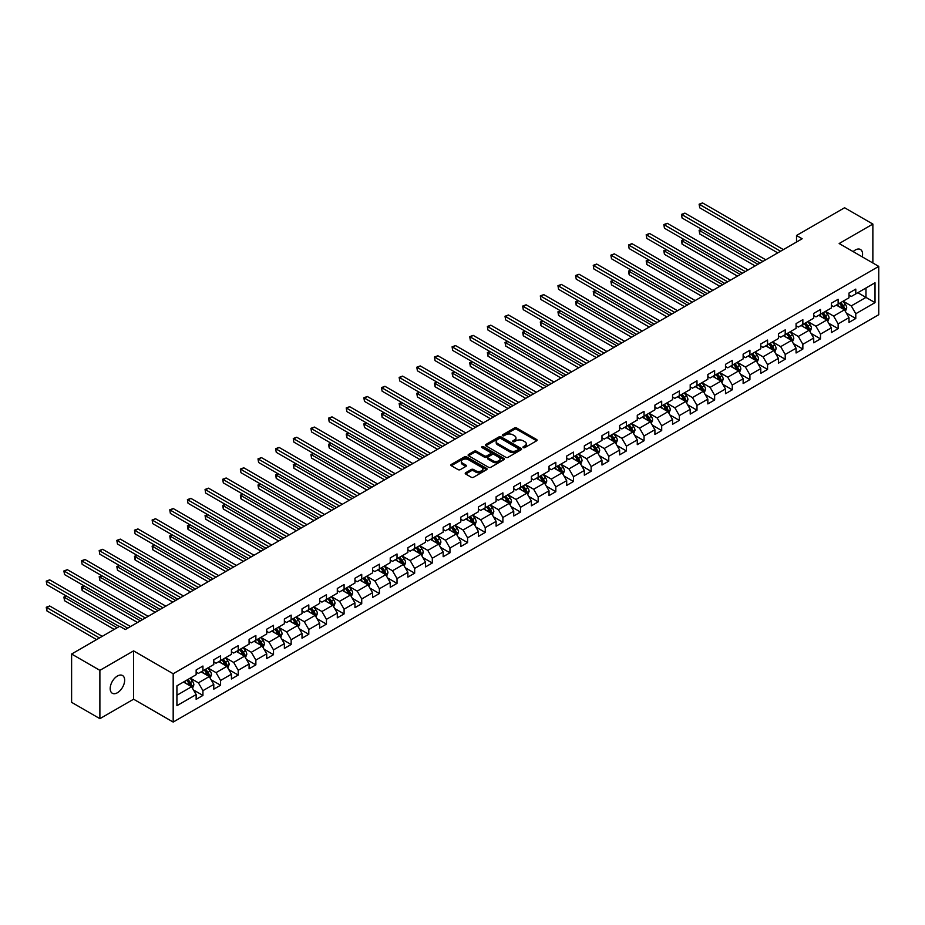 <?xml version="1.0" encoding="UTF-8"?>
<svg xmlns="http://www.w3.org/2000/svg" width="925" height="925" viewBox="0 0 925 925"><rect width="100%" height="100%" fill="white"/><g stroke="black" fill="none" stroke-linecap="round" stroke-linejoin="round"><path stroke-width="1.39" d="M523.284 447.619A1.098 0.636 0 0 0 524.833 447.619L536.627 440.809A1.573 0.902 0 0 0 537.09 440.173A1.573 0.902 0 0 0 536.627 439.525L516.647 427.986A1.573 0.902 0 0 0 514.427 427.986L502.633 434.796A1.098 0.636 0 0 0 504.183 435.698L505.709 434.819A5.03 2.902 0 0 1 512.82 434.819L514.485 435.779A5.03 2.902 0 0 1 515.953 437.826A5.03 2.902 0 0 1 514.485 439.884L512.959 440.762A1.098 0.636 0 0 0 514.508 441.653L516.034 440.774A5.03 2.902 0 0 1 523.145 440.774L524.81 441.734A5.03 2.902 0 0 1 526.279 443.792A5.03 2.902 0 0 1 524.81 445.838L523.284 446.717A1.098 0.636 0 0 0 523.284 447.619L523.284 446.717M117.417 692.744A10.233 5.908 120 0 0 124.1 683.725A10.233 5.908 120 0 0 122.539 675.528A10.233 5.908 120 0 0 117.417 676.025A10.233 5.908 120 0 0 110.734 685.055A10.233 5.908 120 0 0 112.295 693.253A10.233 5.908 120 0 0 117.417 692.744M862.25 256.861A10.233 5.908 120 0 0 860.458 249.484A10.233 5.908 120 0 0 855.336 249.993A10.233 5.908 120 0 0 853.174 251.623M465.691 472.733A1.573 0.902 0 0 0 465.229 473.369A1.573 0.902 0 0 0 465.691 474.016L471.299 477.254A1.573 0.902 0 0 0 473.519 477.254L486.619 469.68A1.573 0.902 0 0 0 487.082 469.044A1.573 0.902 0 0 0 486.619 468.408L466.628 456.869A1.573 0.902 0 0 0 464.408 456.869L451.308 464.431A1.573 0.902 0 0 0 450.857 465.067A1.573 0.902 0 0 0 451.308 465.714L458.083 469.623A1.573 0.902 0 0 0 460.303 469.623L465.911 466.385A1.573 0.902 0 0 0 466.373 465.749A1.573 0.902 0 0 0 465.911 465.102L462.558 463.159A4.197 2.428 0 0 1 461.321 461.448A4.197 2.428 0 0 1 463.911 459.205A4.197 2.428 0 0 1 468.489 459.737L481.647 467.333A4.197 2.428 0 0 1 482.873 469.044A4.197 2.428 0 0 1 480.283 471.288A4.197 2.428 0 0 1 475.704 470.756L473.519 469.495A1.573 0.902 0 0 0 471.299 469.495L465.691 472.733L465.691 474.016M133.593 650.888L99.888 670.347L71.607 654.021L71.607 702.341L99.888 718.667L133.593 699.207L173.183 722.067L173.183 673.747L133.593 650.888L133.593 699.207M872.865 262.989L872.865 224.07L839.16 243.529L878.75 266.388L173.183 673.747M872.865 224.07L844.594 207.743L796.518 235.493L796.518 242.026M71.607 654.021L119.683 626.271L125.338 629.532L802.172 238.766L796.518 235.493M505.825 457.32A1.573 0.902 0 0 0 508.045 457.32L521.145 449.747A1.573 0.902 0 0 0 521.607 449.111A1.573 0.902 0 0 0 521.145 448.475L501.165 436.935A1.573 0.902 0 0 0 498.945 436.935L485.845 444.497A1.573 0.902 0 0 0 485.382 445.133A1.573 0.902 0 0 0 485.845 445.781L505.825 457.32M482.445 447.862A1.098 0.636 0 0 1 483.567 448.012L483.567 446.706L503.882 458.442A1.573 0.902 0 0 1 504.345 459.078A1.573 0.902 0 0 1 503.882 459.713L490.782 467.287A1.573 0.902 0 0 1 488.562 467.287L468.57 455.748L474.178 452.533L474.178 451.227L468.57 454.464A1.573 0.902 0 0 0 468.119 455.1A1.573 0.902 0 0 0 468.57 455.748L468.57 454.464M474.178 452.533A1.573 0.902 0 0 1 476.398 452.533L476.398 451.227A1.573 0.902 0 0 0 474.178 451.227M476.398 451.227L484.503 455.909A1.573 0.902 0 0 0 486.723 455.909L490.447 453.759A1.573 0.902 0 0 0 490.909 453.111A1.573 0.902 0 0 0 490.447 452.475L482.006 447.608A1.098 0.636 0 0 1 483.567 446.706M173.183 722.067L878.75 314.708L878.75 266.388M193.487 689.969L202.933 695.427L202.933 690.663L213.791 684.384L213.791 689.16L220.578 685.24L220.578 680.465L231.435 674.198L231.435 678.973L238.222 675.053L238.222 670.278L249.079 664.011L249.079 668.787L255.867 664.867L255.867 660.092L266.724 653.825L266.724 658.588L273.511 654.68L273.511 649.905L284.368 643.638L284.368 648.402L291.155 644.494L291.155 639.718L302.012 633.452L302.012 638.215L308.8 634.296L308.8 629.532L319.657 623.265L319.657 628.029L326.444 624.109L326.444 619.345L337.301 613.078L337.301 617.842L344.088 613.923L344.088 609.159L354.946 602.892L354.946 607.656L361.733 603.736L361.733 598.972L372.59 592.705L372.59 597.469L379.377 593.549L379.377 588.786L390.234 582.519L390.234 587.283L397.022 583.363L397.022 578.599L407.879 572.332L407.879 577.096L414.666 573.176L414.666 568.413L425.523 562.146L425.523 566.909L432.31 562.99L432.31 558.226L443.167 551.959L443.167 556.723L449.955 552.803L449.955 548.039L460.812 541.773L460.812 546.536L467.599 542.617L467.599 537.853L478.456 531.586L478.456 536.35L485.243 532.43L485.243 527.666L496.101 521.388L496.101 526.163L502.888 522.243L502.888 517.48L513.745 511.201L513.745 515.977L520.532 512.057L520.532 507.293L531.389 501.015L531.389 505.79L538.177 501.87L538.177 497.095L549.034 490.828L549.034 495.603L555.821 491.684L555.821 486.908L566.69 480.642L566.69 485.417L573.465 481.497L573.465 476.722L584.334 470.455L584.334 475.219L591.121 471.311L591.121 466.535L601.978 460.268L601.978 465.032L608.766 461.124L608.766 456.349L619.623 450.082L619.623 454.846L626.41 450.938L626.41 446.162L637.267 439.895L637.267 444.659L644.054 440.739L644.054 435.976L654.912 429.709L654.912 434.472L661.699 430.553L661.699 425.789L672.556 419.522L672.556 424.286L679.343 420.366L679.343 415.603L690.2 409.336L690.2 414.099L696.987 410.18L696.987 405.416L707.845 399.149L707.845 403.913L714.632 399.993L714.632 395.229L725.489 388.962L725.489 393.726L732.276 389.807L732.276 385.043L743.133 378.776L743.133 383.54L749.921 379.62L749.921 374.856L760.778 368.589L760.778 373.353L767.565 369.433L767.565 364.67L778.422 358.403L778.422 363.167L785.209 359.247L785.209 354.483L796.067 348.216L796.067 352.98L802.854 349.06L802.854 344.297L813.711 338.018L813.711 342.793L820.498 338.874L820.498 334.11L831.355 327.832L831.355 332.607L838.143 328.687L838.143 323.923L849 317.645L849 322.42L855.787 318.501L855.787 313.737L875.015 302.625L875.015 282.772L865.973 287.999L865.973 297.411L875.015 302.625M202.933 695.427L196.146 699.346L196.146 694.571L176.918 705.683L176.918 685.83L196.146 674.718L196.146 669.954L202.933 666.035L202.933 670.81L213.791 664.532L213.791 659.768L220.578 655.848L220.578 660.623L231.435 654.345L231.435 649.581L238.222 645.662L238.222 650.425L249.079 644.158L249.079 639.395L255.867 635.475L255.867 640.239L266.724 633.972L266.724 629.208L273.511 625.288L273.511 630.052L284.368 623.785L284.368 619.022L291.155 615.102L291.155 619.866L302.012 613.599L302.012 608.835L308.8 604.915L308.8 609.679L319.657 603.412L319.657 598.648L326.444 594.729L326.444 599.493L337.301 593.226L337.301 588.462L344.088 584.542L344.088 589.306L354.946 583.039L354.946 578.275L361.733 574.356L361.733 579.119L372.59 572.852L372.59 568.089L379.377 564.169L379.377 568.933L390.234 562.666L390.234 557.902L397.022 553.982L397.022 558.746L407.879 552.479L407.879 547.704L414.666 543.796L414.666 548.56L425.523 542.293L425.523 537.518L432.31 533.609L432.31 538.373L443.167 532.106L443.167 527.331L449.955 523.423L449.955 528.187L460.812 521.92L460.812 517.144L467.599 513.225L467.599 518L478.456 511.733L478.456 506.958L485.243 503.038L485.243 507.813L496.101 501.547L496.101 496.771L502.888 492.852L502.888 497.627L513.745 491.348L513.745 486.585L520.532 482.665L520.532 487.44L531.389 481.162L531.389 476.398L538.177 472.478L538.177 477.254L549.034 470.975L549.034 466.212L555.821 462.292L555.821 467.056L566.69 460.789L566.69 456.025L573.465 452.105L573.465 456.869L584.334 450.602L584.334 445.838L591.121 441.919L591.121 446.683L601.978 440.416L601.978 435.652L608.766 431.732L608.766 436.496L619.623 430.229L619.623 425.465L626.41 421.546L626.41 426.309L637.267 420.042L637.267 415.279L644.054 411.359L644.054 416.123L654.912 409.856L654.912 405.092L661.699 401.172L661.699 405.936L672.556 399.669L672.556 394.906L679.343 390.986L679.343 395.75L690.2 389.483L690.2 384.719L696.987 380.799L696.987 385.563L707.845 379.296L707.845 374.533L714.632 370.613L714.632 375.377L725.489 369.11L725.489 364.346L732.276 360.426L732.276 365.19L743.133 358.923L743.133 354.148L749.921 350.24L749.921 355.003L760.778 348.737L760.778 343.961L767.565 340.053L767.565 344.817L778.422 338.55L778.422 333.775L785.209 329.855L785.209 334.63L796.067 328.363L796.067 323.588L802.854 319.668L802.854 324.444L813.711 318.177L813.711 313.402L820.498 309.482L820.498 314.257L831.355 307.979L831.355 303.215L838.143 299.295L838.143 304.071L849 297.792L849 293.028L855.787 289.109L855.787 293.884L875.015 282.772M201.118 671.851L209.258 676.557L198.401 682.823L190.261 678.118M196.146 672.117L198.401 673.412L202.933 670.81M198.401 682.823L202.933 690.663M209.258 676.557L213.791 684.384M218.762 661.664L226.903 666.37L216.045 672.637L207.905 667.931M213.791 661.918L216.045 663.225L220.578 660.623M216.045 672.637L220.578 680.465M226.903 666.37L231.435 674.198M236.407 651.478L244.547 656.172L233.69 662.45L225.55 657.744M231.435 651.732L233.69 653.038L238.222 650.425M233.69 662.45L238.222 670.278M244.547 656.172L249.079 664.011M254.051 641.291L262.191 645.985L251.334 652.264L243.194 647.558M249.079 641.545L251.334 642.852L255.867 640.239M251.334 652.264L255.867 660.092M262.191 645.985L266.724 653.825M271.696 631.104L279.836 635.799L268.978 642.077L260.838 637.371M266.724 631.359L268.978 632.665L273.511 630.052M268.978 642.077L273.511 649.905M279.836 635.799L284.368 643.638M289.34 620.918L297.492 625.612L286.623 631.891L278.483 627.185M284.368 621.172L286.623 622.479L291.155 619.866M286.623 631.891L291.155 639.718M297.492 625.612L302.012 633.452M306.984 610.731L315.136 615.426L304.267 621.692L296.127 616.998M302.012 610.986L304.267 612.292L308.8 609.679M304.267 621.692L308.8 629.532M315.136 615.426L319.657 623.265M324.629 600.545L332.78 605.239L321.923 611.506L313.772 606.812M319.657 600.799L321.923 602.106L326.444 599.493M321.923 611.506L326.444 619.345M332.78 605.239L337.301 613.078M342.273 590.358L350.425 595.053L339.567 601.319L331.416 596.625M337.301 590.613L339.567 591.919L344.088 589.306M339.567 601.319L344.088 609.159M350.425 595.053L354.946 602.892M359.917 580.16L368.069 584.866L357.212 591.133L349.06 586.438M354.946 580.426L357.212 581.732L361.733 579.119M357.212 591.133L361.733 598.972M368.069 584.866L372.59 592.705M377.562 569.973L385.713 574.679L374.856 580.946L366.705 576.252M372.59 570.239L374.856 571.546L379.377 568.933M374.856 580.946L379.377 588.786M385.713 574.679L390.234 582.519M395.206 559.787L403.358 564.493L392.501 570.76L384.349 566.065M390.234 560.053L392.501 561.359L397.022 558.746M392.501 570.76L397.022 578.599M403.358 564.493L407.879 572.332M412.862 549.6L421.002 554.306L410.145 560.573L401.993 555.867M407.879 549.866L410.145 551.173L414.666 548.56M410.145 560.573L414.666 568.413M421.002 554.306L425.523 562.146M430.507 539.414L438.647 544.12L427.789 550.387L419.638 545.681M425.523 539.68L427.789 540.986L432.31 538.373M427.789 550.387L432.31 558.226M438.647 544.12L443.167 551.959M448.151 529.227L456.291 533.933L445.434 540.2L437.282 535.494M443.167 529.493L445.434 530.8L449.955 528.187M445.434 540.2L449.955 548.039M456.291 533.933L460.812 541.773M465.795 519.041L473.935 523.747L463.078 530.013L454.938 525.308M460.812 519.307L463.078 520.613L467.599 518M463.078 530.013L467.599 537.853M473.935 523.747L478.456 531.586M483.44 508.854L491.58 513.56L480.722 519.827L472.583 515.121M478.456 509.12L480.722 510.427L485.243 507.813M480.722 519.827L485.243 527.666M491.58 513.56L496.101 521.388M501.084 498.667L509.224 503.373L498.367 509.64L490.227 504.934M496.101 498.933L498.367 500.24L502.888 497.627M498.367 509.64L502.888 517.48M509.224 503.373L513.745 511.201M518.728 488.481L526.868 493.187L516.011 499.454L507.871 494.748M513.745 488.747L516.011 490.053L520.532 487.44M516.011 499.454L520.532 507.293M526.868 493.187L531.389 501.015M536.373 478.294L544.513 483L533.656 489.267L525.516 484.561M531.389 478.549L533.656 479.855L538.177 477.254M533.656 489.267L538.177 497.095M544.513 483L549.034 490.828M554.017 468.108L562.157 472.814L551.3 479.081L543.16 474.375M549.034 468.362L551.3 469.669L555.821 467.056M551.3 479.081L555.821 486.908M562.157 472.814L566.69 480.642M571.662 457.921L579.802 462.616L568.944 468.894L560.804 464.188M566.69 458.176L568.944 459.482L573.465 456.869M568.944 468.894L573.465 476.722M579.802 462.616L584.334 470.455M589.306 447.735L597.446 452.429L586.589 458.708L578.449 454.002M584.334 447.989L586.589 449.296L591.121 446.683M586.589 458.708L591.121 466.535M597.446 452.429L601.978 460.268M606.95 437.548L615.09 442.243L604.233 448.521L596.093 443.815M601.978 437.803L604.233 439.109L608.766 436.496M604.233 448.521L608.766 456.349M615.09 442.243L619.623 450.082M624.595 427.362L632.735 432.056L621.878 438.323L613.737 433.628M619.623 427.616L621.878 428.922L626.41 426.309M621.878 438.323L626.41 446.162M632.735 432.056L637.267 439.895M642.239 417.175L650.379 421.869L639.522 428.136L631.382 423.442M637.267 417.429L639.522 418.736L644.054 416.123M639.522 428.136L644.054 435.976M650.379 421.869L654.912 429.709M659.883 406.988L668.023 411.683L657.166 417.95L649.026 413.255M654.912 407.243L657.166 408.549L661.699 405.936M657.166 417.95L661.699 425.789M668.023 411.683L672.556 419.522M677.528 396.79L685.679 401.496L674.811 407.763L666.671 403.069M672.556 397.056L674.811 398.363L679.343 395.75M674.811 407.763L679.343 415.603M685.679 401.496L690.2 409.336M695.172 386.604L703.324 391.31L692.455 397.577L684.315 392.882M690.2 386.87L692.455 388.176L696.987 385.563M692.455 397.577L696.987 405.416M703.324 391.31L707.845 399.149M712.817 376.417L720.968 381.123L710.111 387.39L701.959 382.696M707.845 376.683L710.111 377.99L714.632 375.377M710.111 387.39L714.632 395.229M720.968 381.123L725.489 388.962M730.461 366.231L738.612 370.937L727.755 377.203L719.604 372.498M725.489 366.497L727.755 367.803L732.276 365.19M727.755 377.203L732.276 385.043M738.612 370.937L743.133 378.776M748.105 356.044L756.257 360.75L745.4 367.017L737.248 362.311M743.133 356.31L745.4 357.617L749.921 355.003M745.4 367.017L749.921 374.856M756.257 360.75L760.778 368.589M765.75 345.858L773.901 350.563L763.044 356.83L754.893 352.124M760.778 346.123L763.044 347.43L767.565 344.817M763.044 356.83L767.565 364.67M773.901 350.563L778.422 358.403M783.394 335.671L791.546 340.377L780.688 346.644L772.537 341.938M778.422 335.937L780.688 337.243L785.209 334.63M780.688 346.644L785.209 354.483M791.546 340.377L796.067 348.216M801.05 325.484L809.19 330.19L798.333 336.457L790.181 331.751M796.067 325.75L798.333 327.057L802.854 324.444M798.333 336.457L802.854 344.297M809.19 330.19L813.711 338.018M818.694 315.298L826.834 320.004L815.977 326.271L807.826 321.565M813.711 315.564L815.977 316.87L820.498 314.257M815.977 326.271L820.498 334.11M826.834 320.004L831.355 327.832M836.339 305.111L844.479 309.817L833.622 316.084L825.482 311.378M831.355 305.377L833.622 306.684L838.143 304.071M833.622 316.084L838.143 323.923M844.479 309.817L849 317.645M857.822 292.705L865.973 297.411L851.266 305.897L843.126 301.192M849 295.191L851.266 296.486L855.787 293.884M851.266 305.897L855.787 313.737M99.888 670.347L99.888 718.667M176.918 695.23L191.614 686.743L183.474 682.037M191.614 686.743L196.146 694.571M846.34 313.043L855.787 318.501M828.696 323.23L838.143 328.687M811.052 333.416L820.498 338.874M793.407 343.603L802.854 349.06M775.763 353.789L785.209 359.247M758.118 363.976L767.565 369.433M740.474 374.174L749.921 379.62M722.83 384.361L732.276 389.807M705.185 394.547L714.632 399.993M687.541 404.734L696.987 410.18M669.897 414.92L679.343 420.366M652.252 425.107L661.699 430.553M634.608 435.293L644.054 440.739M616.963 445.48L626.41 450.938M599.319 455.667L608.766 461.124M581.675 465.853L591.121 471.311M564.03 476.04L573.465 481.497M546.386 486.226L555.821 491.684M528.742 496.413L538.177 501.87M511.097 506.599L520.532 512.057M493.441 516.786L502.888 522.243M475.797 526.972L485.243 532.43M458.153 537.159L467.599 542.617M440.508 547.346L449.955 552.803M422.864 557.544L432.31 562.99M405.219 567.73L414.666 573.176M387.575 577.917L397.022 583.363M369.931 588.103L379.377 593.549M352.286 598.29L361.733 603.736M334.642 608.477L344.088 613.923M316.998 618.663L326.444 624.109M299.353 628.85L308.8 634.296M281.709 639.036L291.155 644.494M264.064 649.223L273.511 654.68M246.42 659.409L255.867 664.867M228.776 669.596L238.222 675.053M211.131 679.782L220.578 685.24M523.723 447.769L524.81 447.145A5.03 2.902 0 0 0 526.279 445.098L526.279 443.792M515.953 437.826L515.953 439.132A5.03 2.902 0 0 1 514.485 441.19L513.398 441.815M536.627 439.525L536.627 440.809L516.647 429.292A1.573 0.902 0 0 0 514.427 429.292L503.073 435.848M521.122 449.758L501.165 438.242A1.573 0.902 0 0 0 498.945 438.242L485.856 445.792L485.845 444.497M518.37 449.562A1.098 0.636 0 0 0 518.37 448.66L500.83 438.531A1.098 0.636 0 0 0 499.269 438.531L497.662 439.467A5.03 2.902 0 0 0 496.193 441.514A5.03 2.902 0 0 0 497.662 443.561L509.652 450.487A5.03 2.902 0 0 0 516.763 450.487L518.37 449.562L518.37 450.868A1.098 0.636 0 0 0 518.694 450.417L518.694 449.111M496.193 441.514L496.193 442.821A5.03 2.902 0 0 0 497.662 444.867L497.662 443.561M518.37 450.868L516.763 451.793A5.03 2.902 0 0 1 509.652 451.793L497.662 444.867M476.398 452.533L484.503 457.216A1.573 0.902 0 0 0 486.723 457.216L490.447 455.065A1.573 0.902 0 0 0 490.909 454.418L490.909 453.111M483.567 448.012L503.859 459.725M492.921 460.766A4.197 2.428 0 0 0 497.5 461.286A4.197 2.428 0 0 0 500.09 459.043A4.197 2.428 0 0 0 498.853 457.332L494.228 454.649A1.573 0.902 0 0 0 491.996 454.649L488.284 456.8A1.573 0.902 0 0 0 487.822 457.447A1.573 0.902 0 0 0 488.284 458.083L492.921 460.766L492.921 462.061A4.197 2.428 0 0 0 497.5 462.592A4.197 2.428 0 0 0 500.09 460.349L500.09 459.043M487.822 457.447L487.822 458.754A1.573 0.902 0 0 0 488.284 459.39L488.284 458.083M492.921 462.061L488.284 459.39M482.873 469.044L482.873 470.351A4.197 2.428 0 0 1 480.283 472.594A4.197 2.428 0 0 1 475.704 472.062L473.519 470.802A1.573 0.902 0 0 0 471.299 470.802L465.714 474.028M461.321 461.448L461.321 462.754A4.197 2.428 0 0 0 462.558 464.466L462.558 463.159M465.911 465.102L465.911 466.385L462.558 464.466M486.596 469.703L466.628 458.176A1.573 0.902 0 0 0 464.408 458.176L451.331 465.726M845.369 311.355L846.722 307.967A4.243 2.451 -120 0 0 845.369 304.36L843.033 301.249M838.963 306.626L837.379 304.51M701.878 229.446L699.728 230.683L699.728 233.956L755.124 265.926M839.518 303.273L841.854 306.383A4.243 2.451 60 0 1 843.068 308.938L844.433 308.152A4.243 2.451 -120 0 0 843.218 305.597L840.883 302.487M839.819 303.099L842.409 306.557A2.162 1.249 60 0 1 842.802 307.216L844.433 308.152M699.728 233.956L699.115 230.325L757.945 264.296M699.115 230.325L701.636 229.296M780.573 251.242L699.728 204.564L702.561 202.933L783.394 249.6M777.74 252.872L699.728 207.824L699.115 204.205L702.561 202.933M699.728 207.824L699.115 204.205M827.725 321.553L829.077 318.154A4.243 2.451 -120 0 0 827.725 314.546L825.389 311.436M821.319 316.812L819.735 314.697M684.234 239.633L682.083 240.87L682.083 244.142L737.479 276.113M821.874 313.459L824.21 316.57A4.243 2.451 60 0 1 825.424 319.125L826.788 318.339A4.243 2.451 -120 0 0 825.574 315.795L823.238 312.673M822.175 313.286L824.765 316.743A2.162 1.249 60 0 1 825.158 317.402L826.788 318.339M682.083 244.142L681.471 240.512L740.301 274.482M681.471 240.512L683.991 239.494M810.08 331.74L811.433 328.34A4.243 2.451 -120 0 0 810.08 324.733L807.745 321.623M803.675 326.999L802.079 324.883M666.59 249.819L664.439 251.057L664.439 254.329L719.835 286.299M804.23 323.646L806.565 326.756A4.243 2.451 60 0 1 807.779 329.312L809.144 328.525A4.243 2.451 -120 0 0 807.93 325.982L805.594 322.86M804.53 323.472L807.12 326.93A2.162 1.249 60 0 1 807.513 327.589L809.144 328.525M664.439 254.329L663.826 250.698L722.656 284.669M663.826 250.698L666.347 249.681M762.928 261.428L682.083 214.75L684.916 213.12L765.75 259.786M760.096 263.058L682.083 218.023L681.471 214.392L684.916 213.12M682.083 218.023L681.471 214.392M745.284 271.615L664.439 224.937L667.272 223.307L748.105 269.973M742.451 273.245L664.439 228.209L663.826 224.578L667.272 223.307M664.439 228.209L663.826 224.578M792.436 341.926L793.777 338.538A4.243 2.451 -120 0 0 792.424 334.919L790.1 331.809M786.03 337.186L784.435 335.07M648.945 260.006L646.795 261.243L646.795 264.515L702.191 296.486M786.585 333.833L788.921 336.943A4.243 2.451 60 0 1 790.135 339.498L791.499 338.712A4.243 2.451 -120 0 0 790.285 336.168L787.95 333.046M786.886 333.659L789.476 337.116A2.162 1.249 60 0 1 789.869 337.775L791.499 338.712M646.795 264.515L646.182 260.885L705.012 294.855M646.182 260.885L648.702 259.867M774.792 352.113L776.133 348.725A4.243 2.451 -120 0 0 774.78 345.106L772.456 341.996M768.386 347.372L766.79 345.256M631.301 270.192L629.15 271.43L629.15 274.702L684.546 306.684M768.941 344.019L771.277 347.129A4.243 2.451 60 0 1 772.491 349.685L773.843 348.898A4.243 2.451 -120 0 0 772.641 346.355L770.305 343.233M769.242 343.846L771.832 347.303A2.162 1.249 60 0 1 772.225 347.962L773.843 348.898M629.15 274.702L628.538 271.071L687.368 305.042M628.538 271.071L631.058 270.054M757.147 362.299L758.488 358.912A4.243 2.451 -120 0 0 757.136 355.292L754.8 352.182M750.742 357.559L749.146 355.443M613.657 280.379L611.506 281.616L611.506 284.888L666.902 316.87M751.297 354.206L753.632 357.328A4.243 2.451 60 0 1 754.846 359.871L756.199 359.085A4.243 2.451 -120 0 0 754.997 356.541L752.661 353.419M751.597 354.032L754.187 357.489A2.162 1.249 60 0 1 754.58 358.148L756.199 359.085M611.506 284.888L610.882 281.258L669.723 315.228M610.882 281.258L613.414 280.24M727.64 281.801L646.795 235.123L649.628 233.493L730.461 280.171M724.807 283.432L646.795 238.396L646.182 234.765L649.628 233.493M646.795 238.396L646.182 234.765M709.995 291.988L629.15 245.31L631.983 243.68L712.817 290.358M707.163 293.618L629.15 248.582L628.538 244.952L631.983 243.68M629.15 248.582L628.538 244.952M692.351 302.174L611.506 255.497L614.339 253.866L695.172 300.544M689.518 303.805L611.506 258.769L610.882 255.138L614.339 253.866M611.506 258.769L610.882 255.138M739.503 372.486L740.844 369.098A4.243 2.451 -120 0 0 739.491 365.479L737.156 362.369M733.086 367.745L731.502 365.629M596.012 290.566L593.862 291.814L593.862 295.075L649.257 327.057M733.652 364.392L735.988 367.514A4.243 2.451 60 0 1 737.202 370.058L738.555 369.272A4.243 2.451 -120 0 0 737.341 366.728L735.017 363.606M733.953 364.219L736.543 367.676A2.162 1.249 60 0 1 736.936 368.335L738.555 369.272M593.862 295.075L593.237 291.444L652.079 325.415M593.237 291.444L595.769 290.427M674.707 312.361L593.862 265.683L596.694 264.053L677.528 310.731M671.874 313.991L593.862 268.955L593.237 265.325L596.694 264.053M593.862 268.955L593.237 265.325M721.858 382.672L723.2 379.285A4.243 2.451 -120 0 0 721.847 375.677L719.511 372.555M715.441 377.932L713.857 375.816M578.368 300.752L576.217 302.001L576.217 305.262L631.613 337.243M716.008 374.579L718.343 377.701A4.243 2.451 60 0 1 719.558 380.244L720.91 379.458A4.243 2.451 -120 0 0 719.696 376.914L717.372 373.792M716.308 374.405L718.898 377.863A2.162 1.249 60 0 1 719.292 378.522L720.91 379.458M576.217 305.262L575.593 301.642L634.434 335.602M575.593 301.642L578.125 300.613M657.062 322.547L576.217 275.87L579.05 274.239L659.883 320.917M654.229 324.178L576.217 279.142L575.593 275.511L579.05 274.239M576.217 279.142L575.593 275.511M704.214 392.859L705.555 389.471A4.243 2.451 -120 0 0 704.202 385.864L701.867 382.742M697.797 388.13L696.213 386.002M560.723 310.939L558.573 312.188L558.573 315.448L613.957 347.43M698.363 384.765L700.699 387.887A4.243 2.451 60 0 1 701.913 390.431L703.266 389.645A4.243 2.451 -120 0 0 702.052 387.101L699.716 383.979M698.664 384.592L701.254 388.049A2.162 1.249 60 0 1 701.647 388.708L703.266 389.645M558.573 315.448L557.948 311.829L616.79 345.8M557.948 311.829L560.469 310.8M639.418 332.734L558.573 286.068L561.406 284.426L642.239 331.104M636.585 334.364L558.573 289.328L557.948 285.698L561.406 284.426M558.573 289.328L557.948 285.698M686.57 403.046L687.911 399.658A4.243 2.451 -120 0 0 686.558 396.05L684.222 392.928M680.153 398.317L678.568 396.201M543.079 321.125L540.928 322.374L540.928 325.635L596.313 357.617M680.719 394.952L683.055 398.074A4.243 2.451 60 0 1 684.269 400.618L685.622 399.831A4.243 2.451 -120 0 0 684.407 397.288L682.072 394.166M681.02 394.778L683.61 398.236A2.162 1.249 60 0 1 684.003 398.895L685.622 399.831M540.928 325.635L540.304 322.016L599.146 355.986M540.304 322.016L542.825 320.987M621.773 342.921L540.928 296.254L543.761 294.613L624.595 341.29M618.941 344.551L540.928 299.515L540.304 295.896L543.761 294.613M540.928 299.515L540.304 295.896M668.925 413.232L670.267 409.844A4.243 2.451 -120 0 0 668.914 406.237L666.578 403.115M662.508 408.503L660.924 406.387M525.435 331.312L523.284 332.561L523.284 335.821L578.668 367.803M663.075 405.138L665.41 408.26A4.243 2.451 60 0 1 666.624 410.804L667.977 410.029A4.243 2.451 -120 0 0 666.763 407.474L664.428 404.352M663.375 404.977L665.965 408.434A2.162 1.249 60 0 1 666.347 409.081L667.977 410.029M523.284 335.821L522.66 332.202L581.501 366.173M522.66 332.202L525.18 331.173M604.118 353.107L523.284 306.441L526.117 304.799L606.95 351.477M601.296 354.738L523.284 309.702L522.66 306.083L526.117 304.799M523.284 309.702L522.66 306.083M651.281 423.419L652.622 420.031A4.243 2.451 -120 0 0 651.269 416.423L648.934 413.302M644.864 418.69L643.28 416.574M507.79 341.498L505.64 342.747L505.64 346.008L561.024 377.99M645.43 415.325L647.766 418.447A4.243 2.451 60 0 1 648.98 420.991L650.333 420.216A4.243 2.451 -120 0 0 649.119 417.661L646.783 414.55M645.719 415.163L648.309 418.62A2.162 1.249 60 0 1 648.702 419.268L650.333 420.216M505.64 346.008L505.015 342.389L563.857 376.359M505.015 342.389L507.536 341.36M586.473 363.294L505.64 316.627L508.472 314.986L589.306 361.663M583.652 364.924L505.64 319.888L505.015 316.269L508.472 314.986M505.64 319.888L505.015 316.269M633.637 433.605L634.978 430.217A4.243 2.451 -120 0 0 633.625 426.61L631.289 423.488M627.219 428.876L625.635 426.76M490.146 351.697L487.995 352.934L487.995 356.194L543.38 388.176M627.786 425.512L630.122 428.633A4.243 2.451 60 0 1 631.336 431.177L632.688 430.403A4.243 2.451 -120 0 0 631.474 427.847L629.139 424.737M628.075 425.35L630.665 428.807A2.162 1.249 60 0 1 631.058 429.454L632.688 430.403M487.995 356.194L487.371 352.575L546.212 386.546M487.371 352.575L489.892 351.546M568.829 373.48L487.995 326.814L490.817 325.184L571.662 371.85M566.007 375.111L487.995 330.075L487.371 326.456L490.817 325.184M487.995 330.075L487.371 326.456M615.992 443.792L617.333 440.404A4.243 2.451 -120 0 0 615.981 436.797L613.645 433.675M609.575 439.063L607.991 436.947M472.502 361.883L470.351 363.12L470.351 366.381L525.735 398.363M610.142 435.698L612.477 438.82A4.243 2.451 60 0 1 613.691 441.364L615.044 440.589A4.243 2.451 -120 0 0 613.83 438.034L611.494 434.923M610.431 435.536L613.021 438.993A2.162 1.249 60 0 1 613.414 439.641L615.044 440.589M470.351 366.381L469.727 362.762L528.568 396.733M469.727 362.762L472.247 361.733M551.184 383.667L470.351 337.001L473.172 335.37L554.017 382.037M548.363 385.297L470.351 340.261L469.727 336.642L473.172 335.37M470.351 340.261L469.727 336.642M598.348 453.978L599.689 450.591A4.243 2.451 -120 0 0 598.336 446.983L596.001 443.861M591.931 449.249L590.347 447.133M454.857 372.07L452.707 373.307L452.707 376.567L508.091 408.549M592.497 445.885L594.833 449.007A4.243 2.451 60 0 1 596.047 451.562L597.4 450.776A4.243 2.451 -120 0 0 596.186 448.22L593.85 445.11M592.786 445.723L595.376 449.18A2.162 1.249 60 0 1 595.769 449.828L597.4 450.776M452.707 376.567L452.082 372.948L510.924 406.919M452.082 372.948L454.603 371.919M533.54 393.853L452.707 347.187L455.528 345.557L536.373 392.223M530.719 395.484L452.707 350.448L452.082 346.829L455.528 345.557M452.707 350.448L452.082 346.829M580.703 464.165L582.045 460.777A4.243 2.451 -120 0 0 580.692 457.17L578.356 454.048M574.286 459.436L572.702 457.32M437.213 382.256L435.062 383.493L435.062 386.754L490.447 418.736M574.853 456.083L577.188 459.193A4.243 2.451 60 0 1 578.403 461.748L579.755 460.962A4.243 2.451 -120 0 0 578.541 458.407L576.206 455.297M575.142 455.909L577.732 459.367A2.162 1.249 60 0 1 578.125 460.026L579.755 460.962M435.062 386.754L434.438 383.135L493.279 417.106M434.438 383.135L436.958 382.106M515.896 404.04L435.062 357.374L437.883 355.743L518.728 402.41M513.074 405.682L435.062 360.634L434.438 357.015L437.883 355.743M435.062 360.634L434.438 357.015M563.059 474.352L564.4 470.964A4.243 2.451 -120 0 0 563.048 467.356L560.712 464.246M556.642 469.623L555.058 467.507M419.568 392.443L417.418 393.68L417.418 396.941L472.802 428.922M557.208 466.269L559.544 469.38A4.243 2.451 60 0 1 560.758 471.935L562.111 471.149A4.243 2.451 -120 0 0 560.897 468.593L558.561 465.483M557.498 466.096L560.087 469.553A2.162 1.249 60 0 1 560.481 470.212L562.111 471.149M417.418 396.941L416.793 393.322L475.635 427.292M416.793 393.322L419.314 392.292M498.251 414.227L417.418 367.56L420.239 365.93L501.084 412.596M495.43 415.868L417.418 370.821L416.793 367.202L420.239 365.93M417.418 370.821L416.793 367.202M545.403 484.538L546.756 481.15A4.243 2.451 -120 0 0 545.403 477.543L543.067 474.433M538.998 479.809L537.413 477.693M401.924 402.629L399.773 403.867L399.773 407.139L455.158 439.109M539.564 476.456L541.9 479.566A4.243 2.451 60 0 1 543.114 482.122L544.467 481.335A4.243 2.451 -120 0 0 543.252 478.78L540.917 475.67M539.853 476.283L542.443 479.74A2.162 1.249 60 0 1 542.836 480.399L544.467 481.335M399.773 407.139L399.149 403.508L457.991 437.479M399.149 403.508L401.67 402.479M480.607 424.413L399.773 377.747L402.595 376.117L483.44 422.783M477.786 426.055L399.773 381.007L399.149 377.388L402.595 376.117M399.773 381.007L399.149 377.388M527.759 494.725L529.112 491.337A4.243 2.451 -120 0 0 527.759 487.729L525.423 484.619M521.353 489.996L519.769 487.88M384.28 412.816L382.129 414.053L382.129 417.325L437.513 449.296M521.92 486.642L524.255 489.753A4.243 2.451 60 0 1 525.458 492.308L526.822 491.522A4.243 2.451 -120 0 0 525.608 488.967L523.273 485.856M522.209 486.469L524.799 489.926A2.162 1.249 60 0 1 525.192 490.585L526.822 491.522M382.129 417.325L381.505 413.695L440.346 447.665M381.505 413.695L384.025 412.666M462.962 434.611L382.129 387.933L384.95 386.303L465.795 432.969M460.141 436.242L382.129 391.194L381.505 387.575L384.95 386.303M382.129 391.194L381.505 387.575M510.114 504.923L511.467 501.523A4.243 2.451 -120 0 0 510.114 497.916L507.779 494.806M503.709 500.182L502.125 498.066M366.635 423.002L364.485 424.24L364.485 427.512L419.869 459.482M504.275 496.829L506.599 499.939A4.243 2.451 60 0 1 507.813 502.495L509.178 501.708A4.243 2.451 -120 0 0 507.964 499.165L505.628 496.043M504.564 496.656L507.154 500.113A2.162 1.249 60 0 1 507.547 500.772L509.178 501.708M364.485 427.512L363.86 423.881L422.702 457.852M363.86 423.881L366.381 422.864M445.318 444.798L364.485 398.12L367.306 396.49L448.151 443.156M442.485 446.428L364.485 401.392L363.86 397.762L367.306 396.49M364.485 401.392L363.86 397.762M492.47 515.109L493.823 511.71A4.243 2.451 -120 0 0 492.47 508.103L490.134 504.992M486.064 510.369L484.48 508.253M348.979 433.189L346.84 434.426L346.84 437.698L402.225 469.669M486.631 507.016L488.955 510.126A4.243 2.451 60 0 1 490.169 512.681L491.533 511.895A4.243 2.451 -120 0 0 490.319 509.351L487.984 506.229M486.92 506.842L489.51 510.299A2.162 1.249 60 0 1 489.903 510.958L491.533 511.895M346.84 437.698L346.216 434.068L405.058 468.038M346.216 434.068L348.737 433.05M427.674 454.984L346.84 408.307L349.662 406.676L430.507 453.342M424.841 456.615L346.84 411.579L346.216 407.948L349.662 406.676M346.84 411.579L346.216 407.948M474.826 525.296L476.178 521.897A4.243 2.451 -120 0 0 474.826 518.289L472.49 515.179M468.42 520.555L466.836 518.439M331.335 443.376L329.196 444.613L329.196 447.885L384.58 479.855M468.975 517.202L471.311 520.312A4.243 2.451 60 0 1 472.525 522.868L473.889 522.082A4.243 2.451 -120 0 0 472.675 519.538L470.339 516.416M469.276 517.029L471.866 520.486A2.162 1.249 60 0 1 472.259 521.145L473.889 522.082M329.196 447.885L328.572 444.254L387.402 478.225M328.572 444.254L331.092 443.237M410.029 465.171L329.196 418.493L332.017 416.863L412.862 463.529M407.197 466.801L329.196 421.765L328.572 418.135L332.017 416.863M329.196 421.765L328.572 418.135M457.181 535.482L458.534 532.095A4.243 2.451 -120 0 0 457.181 528.476L454.846 525.365M450.776 530.742L449.192 528.626M313.691 453.562L311.54 454.799L311.54 458.072L366.936 490.053M451.331 527.389L453.666 530.499A4.243 2.451 60 0 1 454.88 533.054L456.245 532.268A4.243 2.451 -120 0 0 455.031 529.724L452.695 526.602M451.631 527.215L454.221 530.673A2.162 1.249 60 0 1 454.614 531.332L456.245 532.268M311.54 458.072L310.927 454.441L369.757 488.412M310.927 454.441L313.448 453.423M392.385 475.358L311.54 428.68L314.373 427.049L395.206 473.727M389.552 476.988L311.54 431.952L310.927 428.321L314.373 427.049M311.54 431.952L310.927 428.321M439.537 545.669L440.89 542.281A4.243 2.451 -120 0 0 439.537 538.662L437.201 535.552M433.131 540.928L431.547 538.812M296.046 463.749L293.896 464.986L293.896 468.258L349.292 500.24M433.686 537.575L436.022 540.686A4.243 2.451 60 0 1 437.236 543.241L438.6 542.455A4.243 2.451 -120 0 0 437.386 539.911L435.051 536.789M433.987 537.402L436.577 540.859A2.162 1.249 60 0 1 436.97 541.518L438.6 542.455M293.896 468.258L293.283 464.627L352.113 498.598M293.283 464.627L295.803 463.61M374.741 485.544L293.896 438.866L296.728 437.236L377.562 483.914M371.908 487.174L293.896 442.138L293.283 438.508L296.728 437.236M293.896 442.138L293.283 438.508M421.892 555.856L423.245 552.468A4.243 2.451 -120 0 0 421.892 548.849L419.557 545.738M415.487 551.115L413.891 548.999M278.402 473.935L276.251 475.184L276.251 478.445L331.647 510.427M416.042 547.762L418.377 550.884A4.243 2.451 60 0 1 419.592 553.428L420.956 552.641A4.243 2.451 -120 0 0 419.742 550.097L417.406 546.976M416.342 547.588L418.933 551.046A2.162 1.249 60 0 1 419.326 551.705L420.956 552.641M276.251 478.445L275.638 474.814L334.468 508.785M275.638 474.814L278.159 473.797M357.096 495.731L276.251 449.053L279.084 447.422L359.917 494.1M354.263 497.361L276.251 452.325L275.638 448.694L279.084 447.422M276.251 452.325L275.638 448.694M404.248 566.042L405.589 562.654A4.243 2.451 -120 0 0 404.237 559.047L401.913 555.925M397.842 561.302L396.247 559.186M260.757 484.122L258.607 485.371L258.607 488.631L314.003 520.613M398.397 557.948L400.733 561.07A4.243 2.451 60 0 1 401.947 563.614L403.312 562.828A4.243 2.451 -120 0 0 402.097 560.284L399.762 557.162M398.698 557.775L401.288 561.232A2.162 1.249 60 0 1 401.681 561.891L403.312 562.828M258.607 488.631L257.994 485.012L316.824 518.971M257.994 485.012L260.515 483.983M339.452 505.917L258.607 459.239L261.44 457.609L342.273 504.287M336.619 507.547L258.607 462.512L257.994 458.881L261.44 457.609M258.607 462.512L257.994 458.881M386.604 576.229L387.945 572.841A4.243 2.451 -120 0 0 386.592 569.233L384.268 566.112M380.198 571.5L378.603 569.372M243.113 494.308L240.963 495.557L240.963 498.818L296.358 530.8M380.753 568.135L383.089 571.257A4.243 2.451 60 0 1 384.303 573.801L385.656 573.014A4.243 2.451 -120 0 0 384.453 570.471L382.118 567.349M381.054 567.962L383.644 571.419A2.162 1.249 60 0 1 384.037 572.078L385.656 573.014M240.963 498.818L240.35 495.199L299.18 529.169M240.35 495.199L242.87 494.17M321.808 516.104L240.963 469.426L243.795 467.796L324.629 514.473M318.975 517.734L240.963 472.698L240.35 469.067L243.795 467.796M240.963 472.698L240.35 469.067M368.959 586.415L370.301 583.028A4.243 2.451 -120 0 0 368.948 579.42L366.612 576.298M362.554 581.686L360.958 579.57M225.469 504.495L223.318 505.744L223.318 509.004L278.714 540.986M363.109 578.322L365.444 581.443A4.243 2.451 60 0 1 366.658 583.987L368.011 583.201A4.243 2.451 -120 0 0 366.809 580.657L364.473 577.535M363.409 578.148L365.999 581.605A2.162 1.249 60 0 1 366.392 582.264L368.011 583.201M223.318 509.004L222.694 505.385L281.535 539.356M222.694 505.385L225.226 504.356M304.163 526.29L223.318 479.624L226.151 477.982L306.984 524.66M301.33 527.921L223.318 482.885L222.694 479.254L226.151 477.982M223.318 482.885L222.694 479.254M351.315 596.602L352.656 593.214A4.243 2.451 -120 0 0 351.303 589.607L348.968 586.485M344.898 591.873L343.314 589.757M207.824 514.682L205.674 515.93L205.674 519.191L261.07 551.173M345.464 588.508L347.8 591.63A4.243 2.451 60 0 1 349.014 594.174L350.367 593.388A4.243 2.451 -120 0 0 349.153 590.844L346.829 587.722M345.765 588.335L348.355 591.803A2.162 1.249 60 0 1 348.748 592.451L350.367 593.388M205.674 519.191L205.049 515.572L263.891 549.543M205.049 515.572L207.582 514.543M286.519 536.477L205.674 489.811L208.507 488.169L289.34 534.847M283.686 538.107L205.674 493.071L205.049 489.452L208.507 488.169M205.674 493.071L205.049 489.452M333.671 606.788L335.012 603.401A4.243 2.451 -120 0 0 333.659 599.793L331.323 596.671M327.253 602.059L325.669 599.943M190.18 524.868L188.029 526.117L188.029 529.377L243.425 561.359M327.82 598.695L330.156 601.817A4.243 2.451 60 0 1 331.37 604.36L332.722 603.586A4.243 2.451 -120 0 0 331.508 601.03L329.184 597.92M328.121 598.533L330.711 601.99A2.162 1.249 60 0 1 331.104 602.638L332.722 603.586M188.029 529.377L187.405 525.758L246.247 559.729M187.405 525.758L189.937 524.729M268.874 546.663L188.029 499.997L190.862 498.355L271.696 545.033M266.042 548.294L188.029 503.258L187.405 499.639L190.862 498.355M188.029 503.258L187.405 499.639M316.026 616.975L317.368 613.587A4.243 2.451 -120 0 0 316.015 609.98L313.679 606.858M309.609 612.246L308.025 610.13M172.536 535.066L170.385 536.303L170.385 539.564L225.769 571.546M310.176 608.881L312.511 612.003A4.243 2.451 60 0 1 313.725 614.547L315.078 613.772A4.243 2.451 -120 0 0 313.864 611.217L311.528 608.107M310.476 608.719L313.066 612.177A2.162 1.249 60 0 1 313.459 612.824L315.078 613.772M170.385 539.564L169.761 535.945L228.602 569.916M169.761 535.945L172.281 534.916M251.23 556.85L170.385 510.184L173.218 508.553L254.051 555.22M248.397 558.48L170.385 513.444L169.761 509.825L173.218 508.553M170.385 513.444L169.761 509.825M298.382 627.162L299.723 623.774A4.243 2.451 -120 0 0 298.37 620.166L296.035 617.044M291.965 622.433L290.381 620.317M154.891 545.253L152.741 546.49L152.741 549.751L208.125 581.732M292.531 619.068L294.867 622.19A4.243 2.451 60 0 1 296.081 624.733L297.434 623.959A4.243 2.451 -120 0 0 296.22 621.403L293.884 618.293M292.832 618.906L295.422 622.363A2.162 1.249 60 0 1 295.815 623.011L297.434 623.959M152.741 549.751L152.116 546.132L210.958 580.102M152.116 546.132L154.637 545.102M233.586 567.037L152.741 520.37L155.573 518.74L236.407 565.406M230.753 568.667L152.741 523.631L152.116 520.012L155.573 518.74M152.741 523.631L152.116 520.012M280.738 637.348L282.079 633.96A4.243 2.451 -120 0 0 280.726 630.353L278.39 627.231M274.32 632.619L272.736 630.503M137.247 555.439L135.096 556.677L135.096 559.937L190.481 591.919M274.887 629.254L277.222 632.376A4.243 2.451 60 0 1 278.437 634.92L279.789 634.145A4.243 2.451 -120 0 0 278.575 631.59L276.24 628.48M275.188 629.093L277.778 632.55A2.162 1.249 60 0 1 278.159 633.197L279.789 634.145M135.096 559.937L134.472 556.318L193.313 590.289M134.472 556.318L136.993 555.289M215.93 577.223L135.096 530.557L137.929 528.927L218.762 575.593M213.108 578.853L135.096 533.817L134.472 530.198L137.929 528.927M135.096 533.817L134.472 530.198M263.093 647.535L264.434 644.147A4.243 2.451 -120 0 0 263.082 640.539L260.746 637.418M256.676 642.806L255.092 640.69M119.602 565.626L117.452 566.863L117.452 570.124L172.836 602.106M257.243 639.452L259.578 642.563A4.243 2.451 60 0 1 260.792 645.118L262.145 644.332A4.243 2.451 -120 0 0 260.931 641.777L258.595 638.666M257.532 639.279L260.122 642.736A2.162 1.249 60 0 1 260.515 643.395L262.145 644.332M117.452 570.124L116.828 566.505L175.669 600.475M116.828 566.505L119.348 565.476M198.285 587.41L117.452 540.743L120.285 539.113L201.118 585.779M195.464 589.052L117.452 544.004L116.828 540.385L120.285 539.113M117.452 544.004L116.828 540.385M245.449 657.721L246.79 654.333A4.243 2.451 -120 0 0 245.437 650.726L243.102 647.604M239.032 652.992L237.448 650.876M101.958 575.812L99.807 577.05L99.807 580.31L155.192 612.292M239.598 649.639L241.934 652.749A4.243 2.451 60 0 1 243.148 655.305L244.501 654.518A4.243 2.451 -120 0 0 243.287 651.963L240.951 648.853M239.887 649.466L242.477 652.923A2.162 1.249 60 0 1 242.87 653.582L244.501 654.518M99.807 580.31L99.183 576.691L158.025 610.662M99.183 576.691L101.704 575.662M180.641 597.596L99.807 550.93L102.629 549.3L183.474 595.966M177.82 599.238L99.807 554.191L99.183 550.572L102.629 549.3M99.807 554.191L99.183 550.572M227.804 667.908L229.146 664.52A4.243 2.451 -120 0 0 227.793 660.913L225.457 657.802M221.387 663.179L219.803 661.063M84.314 585.999L82.163 587.236L82.163 590.508L137.547 622.479M221.954 659.826L224.289 662.936A4.243 2.451 60 0 1 225.503 665.491L226.856 664.705A4.243 2.451 -120 0 0 225.642 662.15L223.307 659.039M222.243 659.652L224.833 663.109A2.162 1.249 60 0 1 225.226 663.768L226.856 664.705M82.163 590.508L81.539 586.878L140.38 620.848M81.539 586.878L84.059 585.849M162.997 607.783L82.163 561.117L84.984 559.486L165.829 606.153M160.175 609.425L82.163 564.377L81.539 560.758L84.984 559.486M82.163 564.377L81.539 560.758M210.16 678.094L211.501 674.707A4.243 2.451 -120 0 0 210.148 671.099L207.813 667.989M203.743 673.365L202.159 671.249M66.669 596.186L64.519 597.423L64.519 600.695L114.249 629.405M204.309 670.012L206.645 673.122A4.243 2.451 60 0 1 207.859 675.678L209.212 674.892A4.243 2.451 -120 0 0 207.998 672.336L205.662 669.226M204.598 669.839L207.188 673.296A2.162 1.249 60 0 1 207.582 673.955L209.212 674.892M64.519 600.695L63.894 597.064L117.082 627.774M63.894 597.064L66.415 596.035M145.352 617.969L64.519 571.303L67.34 569.673L148.185 616.339M142.531 619.611L64.519 574.564L63.894 570.945L67.34 569.673M64.519 574.564L63.894 570.945M192.516 688.293L193.857 684.893A4.243 2.451 -120 0 0 192.504 681.286L190.168 678.175M186.098 683.552L184.514 681.436M102.259 636.331L49.696 605.979L46.874 607.609L46.874 610.882L96.605 639.591M186.665 680.199L189.001 683.309A4.243 2.451 60 0 1 190.215 685.864L191.567 685.078A4.243 2.451 -120 0 0 190.353 682.523L188.018 679.413M186.954 680.025L189.544 683.482A2.162 1.249 60 0 1 189.937 684.142L191.567 685.078M46.874 610.882L46.25 607.251L99.438 637.961M46.25 607.251L49.696 605.979M127.708 628.168L46.874 581.49L49.696 579.859L130.541 626.526M119.233 626.526L46.874 584.75L46.25 581.131L49.696 579.859M46.874 584.75L46.25 581.131M524.81 447.145L524.81 445.838M512.959 441.653L512.959 440.762M514.485 441.19L514.485 439.884M502.633 435.698L502.633 434.796M514.427 429.292L514.427 427.986M516.647 429.292L516.647 427.986M498.945 438.242L498.945 436.935M501.165 438.242L501.165 436.935M521.145 449.747L521.145 448.475M509.652 451.793L509.652 450.487M516.763 451.793L516.763 450.487M484.503 457.216L484.503 455.909M486.723 457.216L486.723 455.909M490.447 455.065L490.447 453.759M503.882 459.713L503.882 458.442M471.299 470.802L471.299 469.495M473.519 470.802L473.519 469.495M475.704 472.062L475.704 470.756M451.308 465.714L451.308 464.431M464.408 458.176L464.408 456.869M466.628 458.176L466.628 456.869M486.619 469.68L486.619 468.408M844.062 309.574L846.687 308.048M843.218 305.597L845.369 304.36M840.201 307.343L841.854 306.383M826.418 319.761L829.043 318.235M825.574 315.795L827.725 314.546M822.556 317.529L824.21 316.57M808.774 329.947L811.398 328.433M807.93 325.982L810.08 324.733M804.912 327.716L806.565 326.756M791.129 340.134L793.754 338.619M790.285 336.168L792.424 334.919M787.268 337.903L788.921 336.943M773.485 350.321L776.11 348.806M772.641 346.355L774.78 345.106M769.623 348.089L771.277 347.129M755.841 360.507L758.465 358.993M754.997 356.541L757.136 355.292M751.979 358.276L753.632 357.328M738.185 370.694L740.821 369.179M737.341 366.728L739.491 365.479M734.334 368.462L735.988 367.514M720.54 380.88L723.177 379.366M719.696 376.914L721.847 375.677M716.69 378.649L718.343 377.701M702.896 391.067L705.532 389.552M702.052 387.101L704.202 385.864M699.046 388.835L700.699 387.887M685.252 401.253L687.888 399.739M684.407 397.288L686.558 396.05M681.401 399.033L683.055 398.074M667.607 411.44L670.243 409.925M666.763 407.474L668.914 406.237M663.757 409.22L665.41 408.26M649.963 421.627L652.599 420.112M649.119 417.661L651.269 416.423M646.101 419.407L647.766 418.447M632.318 431.813L634.955 430.298M631.474 427.847L633.625 426.61M628.457 429.593L630.122 428.633M614.674 442L617.31 440.485M613.83 438.034L615.981 436.797M610.812 439.78L612.477 438.82M597.03 452.186L599.666 450.672M596.186 448.22L598.336 446.983M593.168 449.966L594.833 449.007M579.385 462.384L582.022 460.858M578.541 458.407L580.692 457.17M575.523 460.153L577.188 459.193M561.741 472.571L564.366 471.045M560.897 468.593L563.048 467.356M557.879 470.339L559.544 469.38M544.097 482.757L546.721 481.231M543.252 478.78L545.403 477.543M540.235 480.526L541.9 479.566M526.452 492.944L529.077 491.418M525.608 488.967L527.759 487.729M522.59 490.712L524.255 489.753M508.808 503.131L511.433 501.604M507.964 499.165L510.114 497.916M504.946 500.899L506.599 499.939M491.163 513.317L493.788 511.803M490.319 509.351L492.47 508.103M487.302 511.086L488.955 510.126M473.519 523.504L476.144 521.989M472.675 519.538L474.826 518.289M469.657 521.272L471.311 520.312M455.875 533.69L458.499 532.176M455.031 529.724L457.181 528.476M452.013 531.459L453.666 530.499M438.23 543.877L440.855 542.362M437.386 539.911L439.537 538.662M434.368 541.645L436.022 540.686M420.586 554.063L423.211 552.549M419.742 550.097L421.892 548.849M416.724 551.832L418.377 550.884M402.942 564.25L405.566 562.735M402.097 560.284L404.237 559.047M399.08 562.018L400.733 561.07M385.297 574.437L387.922 572.922M384.453 570.471L386.592 569.233M381.435 572.205L383.089 571.257M367.653 584.623L370.278 583.108M366.809 580.657L368.948 579.42M363.791 582.392L365.444 581.443M349.997 594.81L352.633 593.295M349.153 590.844L351.303 589.607M346.147 592.59L347.8 591.63M332.353 604.996L334.989 603.482M331.508 601.03L333.659 599.793M328.502 602.776L330.156 601.817M314.708 615.183L317.344 613.668M313.864 611.217L316.015 609.98M310.858 612.963L312.511 612.003M297.064 625.369L299.7 623.855M296.22 621.403L298.37 620.166M293.213 623.149L294.867 622.19M279.419 635.556L282.056 634.041M278.575 631.59L280.726 630.353M275.569 633.336L277.222 632.376M261.775 645.754L264.411 644.228M260.931 641.777L263.082 640.539M257.913 643.522L259.578 642.563M244.131 655.941L246.767 654.414M243.287 651.963L245.437 650.726M240.269 653.709L241.934 652.749M226.486 666.127L229.123 664.601M225.642 662.15L227.793 660.913M222.624 663.896L224.289 662.936M208.842 676.314L211.478 674.788M207.998 672.336L210.148 671.099M204.98 674.082L206.645 673.122M191.198 686.5L193.834 684.974M190.353 682.523L192.504 681.286M187.336 684.269L189.001 683.309"/></g></svg>
